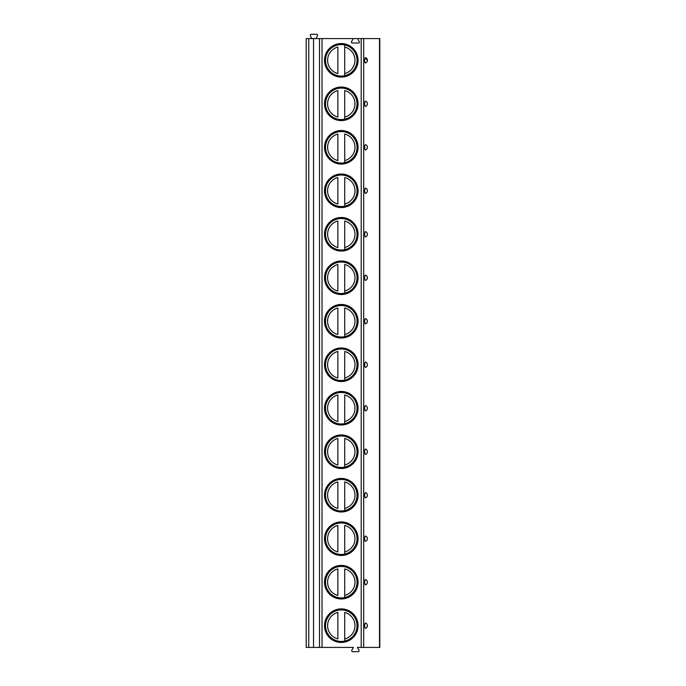 <?xml version="1.0" encoding="UTF-8"?>
<svg xmlns="http://www.w3.org/2000/svg" width="686" height="686" viewBox="0 0 686 686"><rect width="100%" height="100%" fill="white"/><g stroke="black" fill="none" stroke-linecap="round" stroke-linejoin="round"><path stroke-width="1.03" d="M363.683 647.421L363.683 38.579L379.812 38.579L379.812 647.421L357.372 647.421L358.958 650.157A1.029 1.029 0 0 1 358.066 651.7L352.741 651.7A1.029 1.029 0 0 1 351.858 650.157L353.436 647.421L306.188 647.421L306.188 38.579L352.235 38.579A0.643 0.643 0 0 1 352.793 39.539L351.515 41.752A0.858 0.858 0 0 0 352.261 43.029L358.572 43.029A0.858 0.858 0 0 0 359.31 41.752L358.041 39.539A0.643 0.643 0 0 1 358.589 38.579L352.235 38.579M364.72 60.325A2.667 0.686 90 0 0 365.458 62.975A2.778 2.778 0 0 0 365.458 57.667A2.667 0.686 90 0 0 364.72 60.325M367.379 60.72L365.458 57.667A2.778 2.778 0 0 1 365.458 62.975M365.724 62.88L366.564 62.315M366.564 101.82L365.724 101.262M365.458 101.159A2.667 0.686 90 0 0 364.72 103.809A2.667 0.686 90 0 0 365.458 106.467A2.778 2.778 0 0 0 365.458 101.159A2.778 2.778 0 0 1 365.458 106.467M365.724 106.364L366.564 105.807M367.199 148.347L367.379 146.907M366.564 145.312L365.724 144.746M365.458 144.652A2.667 0.686 90 0 0 364.72 147.301A2.667 0.686 90 0 0 365.458 149.96A2.778 2.778 0 0 0 365.458 144.652A2.778 2.778 0 0 1 365.458 149.96M365.724 149.857L366.564 149.291M366.564 188.796L365.724 188.238M365.458 188.136A2.667 0.686 90 0 0 364.72 190.794A2.667 0.686 90 0 0 365.458 193.443A2.778 2.778 0 0 0 365.458 188.136A2.778 2.778 0 0 1 365.458 193.443M365.724 193.341L366.564 192.783M366.564 232.288L365.724 231.722M365.458 231.628A2.667 0.686 90 0 0 364.72 234.278A2.667 0.686 90 0 0 365.458 236.936A2.778 2.778 0 0 0 365.458 231.628A2.778 2.778 0 0 1 365.458 236.936M365.724 236.833L366.564 236.276M367.199 278.816L367.379 277.376M366.564 275.772L365.724 275.215M365.458 275.112A2.667 0.686 90 0 0 364.72 277.77A2.667 0.686 90 0 0 365.458 280.42A2.778 2.778 0 0 0 365.458 275.112A2.778 2.778 0 0 1 365.458 280.42M365.724 280.325L366.564 279.759M367.199 322.309L367.379 320.859M366.564 319.264L365.724 318.698M365.458 318.604A2.667 0.686 90 0 0 364.72 321.254A2.667 0.686 90 0 0 365.458 323.912A2.778 2.778 0 0 0 365.458 318.604A2.778 2.778 0 0 1 365.458 323.912M365.724 323.809L366.564 323.252M366.564 362.748L365.724 362.191M365.458 362.088A2.667 0.686 90 0 0 364.72 364.746A2.667 0.686 90 0 0 365.458 367.396A2.778 2.778 0 0 0 365.458 362.088A2.778 2.778 0 0 1 365.458 367.396M365.724 367.302L366.564 366.736M366.564 406.241L365.724 405.675M365.458 405.58A2.667 0.686 90 0 0 364.72 408.23A2.667 0.686 90 0 0 365.458 410.888A2.778 2.778 0 0 0 365.458 405.58A2.778 2.778 0 0 1 365.458 410.888M365.724 410.785L366.564 410.228M366.564 449.724L365.724 449.167M365.458 449.064A2.667 0.686 90 0 0 364.72 451.722A2.667 0.686 90 0 0 365.458 454.372A2.778 2.778 0 0 0 365.458 449.064A2.778 2.778 0 0 1 365.458 454.372M365.724 454.278L366.564 453.712M366.564 493.217L365.724 492.659M365.458 492.557A2.667 0.686 90 0 0 364.72 495.206A2.667 0.686 90 0 0 365.458 497.865A2.778 2.778 0 0 0 365.458 492.557A2.778 2.778 0 0 1 365.458 497.865M365.724 497.762L366.564 497.204M366.564 536.709L365.724 536.143M365.458 536.04A2.667 0.686 90 0 0 364.72 538.699A2.667 0.686 90 0 0 365.458 541.348A2.778 2.778 0 0 0 365.458 536.04A2.778 2.778 0 0 1 365.458 541.348M365.724 541.254L366.564 540.688M366.564 580.193L365.724 579.636M365.458 579.533A2.667 0.686 90 0 0 364.72 582.191A2.667 0.686 90 0 0 365.458 584.841A2.778 2.778 0 0 0 365.458 579.533A2.778 2.778 0 0 1 365.458 584.841M365.724 584.738L366.564 584.18M367.199 626.721L367.379 625.28M366.564 623.685L365.724 623.12M365.458 623.025A2.667 0.686 90 0 0 364.72 625.675A2.667 0.686 90 0 0 365.458 628.333A2.778 2.778 0 0 0 365.458 623.025A2.778 2.778 0 0 1 365.458 628.333M365.724 628.23L366.564 627.664M363.683 38.579L358.589 38.579M324.512 60.325A16.781 16.781 0 0 0 341.285 77.106A16.781 16.781 0 0 0 358.066 60.325A16.781 16.781 0 0 0 341.285 43.544A16.781 16.781 0 0 0 324.512 60.325M324.512 103.809A16.781 16.781 0 0 0 341.285 120.59A16.781 16.781 0 0 0 358.066 103.809A16.781 16.781 0 0 0 341.285 87.036A16.781 16.781 0 0 0 324.512 103.809M324.512 147.301A16.781 16.781 0 0 0 341.285 164.083A16.781 16.781 0 0 0 358.066 147.301A16.781 16.781 0 0 0 341.285 130.52A16.781 16.781 0 0 0 324.512 147.301M324.512 190.794A16.781 16.781 0 0 0 341.285 207.566A16.781 16.781 0 0 0 358.066 190.794A16.781 16.781 0 0 0 341.285 174.012A16.781 16.781 0 0 0 324.512 190.794M324.512 234.278A16.781 16.781 0 0 0 341.285 251.059A16.781 16.781 0 0 0 358.066 234.278A16.781 16.781 0 0 0 341.285 217.496A16.781 16.781 0 0 0 324.512 234.278M324.512 277.77A16.781 16.781 0 0 0 341.285 294.543A16.781 16.781 0 0 0 358.066 277.77A16.781 16.781 0 0 0 341.285 260.989A16.781 16.781 0 0 0 324.512 277.77M324.512 321.254A16.781 16.781 0 0 0 341.285 338.035A16.781 16.781 0 0 0 358.066 321.254A16.781 16.781 0 0 0 341.285 304.473A16.781 16.781 0 0 0 324.512 321.254M324.512 364.746A16.781 16.781 0 0 0 341.285 381.527A16.781 16.781 0 0 0 358.066 364.746A16.781 16.781 0 0 0 341.285 347.965A16.781 16.781 0 0 0 324.512 364.746M324.512 408.23A16.781 16.781 0 0 0 341.285 425.011A16.781 16.781 0 0 0 358.066 408.23A16.781 16.781 0 0 0 341.285 391.457A16.781 16.781 0 0 0 324.512 408.23M324.512 451.722A16.781 16.781 0 0 0 341.285 468.504A16.781 16.781 0 0 0 358.066 451.722A16.781 16.781 0 0 0 341.285 434.941A16.781 16.781 0 0 0 324.512 451.722M324.512 495.206A16.781 16.781 0 0 0 341.285 511.988A16.781 16.781 0 0 0 358.066 495.206A16.781 16.781 0 0 0 341.285 478.434A16.781 16.781 0 0 0 324.512 495.206M324.512 538.699A16.781 16.781 0 0 0 341.285 555.48A16.781 16.781 0 0 0 358.066 538.699A16.781 16.781 0 0 0 341.285 521.917A16.781 16.781 0 0 0 324.512 538.699M324.512 582.191A16.781 16.781 0 0 0 341.285 598.964A16.781 16.781 0 0 0 358.066 582.191A16.781 16.781 0 0 0 341.285 565.41A16.781 16.781 0 0 0 324.512 582.191M324.512 625.675A16.781 16.781 0 0 0 341.285 642.456A16.781 16.781 0 0 0 358.066 625.675A16.781 16.781 0 0 0 341.285 608.894A16.781 16.781 0 0 0 324.512 625.675M313.528 647.421L313.528 38.579M311.924 38.579L310.346 35.843A1.029 1.029 0 0 1 311.23 34.3L316.555 34.3A1.029 1.029 0 0 1 317.447 35.843L315.86 38.579M325.533 60.325A15.752 15.752 0 0 1 341.285 44.573A15.752 15.752 0 0 1 357.037 60.325A15.752 15.752 0 0 1 341.285 76.077A15.752 15.752 0 0 1 325.533 60.325M337.864 44.95L337.864 44.427M337.864 76.223L337.864 75.7M337.864 73.582L337.864 47.068A13.694 13.694 0 0 0 337.864 73.582M344.715 75.7L344.715 44.95M344.715 44.427L344.715 47.068A13.694 13.694 0 0 1 344.715 73.582L344.715 76.223M325.533 103.809A15.752 15.752 0 0 1 341.285 88.065A15.752 15.752 0 0 1 357.037 103.809A15.752 15.752 0 0 1 341.285 119.561A15.752 15.752 0 0 1 325.533 103.809M337.864 88.434L337.864 87.911M337.864 119.716L337.864 119.184M337.864 117.074L337.864 90.552A13.694 13.694 0 0 0 337.864 117.074M344.715 87.911L344.715 88.434M344.715 119.184L344.715 90.552A13.694 13.694 0 0 1 344.715 117.074L344.715 119.716M325.533 147.301A15.752 15.752 0 0 1 341.285 131.549A15.752 15.752 0 0 1 357.037 147.301A15.752 15.752 0 0 1 341.285 163.054A15.752 15.752 0 0 1 325.533 147.301M337.864 131.926L337.864 131.403M337.864 163.199L337.864 162.676M337.864 160.558L337.864 134.044A13.694 13.694 0 0 0 337.864 160.558M344.715 131.403L344.715 131.926M344.715 162.676L344.715 134.044A13.694 13.694 0 0 1 344.715 160.558L344.715 163.199M325.533 190.794A15.752 15.752 0 0 1 341.285 175.041A15.752 15.752 0 0 1 357.037 190.794A15.752 15.752 0 0 1 341.285 206.546A15.752 15.752 0 0 1 325.533 190.794M337.864 175.419L337.864 174.896M337.864 206.692L337.864 206.169M337.864 204.051L337.864 177.528A13.694 13.694 0 0 0 337.864 204.051M344.715 174.896L344.715 175.419M344.715 206.169L344.715 177.528A13.694 13.694 0 0 1 344.715 204.051L344.715 206.692M325.533 234.278A15.752 15.752 0 0 1 341.285 218.525A15.752 15.752 0 0 1 357.037 234.278A15.752 15.752 0 0 1 341.285 250.03A15.752 15.752 0 0 1 325.533 234.278M337.864 218.903L337.864 218.38M337.864 250.176L337.864 249.653M337.864 247.535L337.864 221.021A13.694 13.694 0 0 0 337.864 247.535M344.715 218.38L344.715 218.903M344.715 249.653L344.715 221.021A13.694 13.694 0 0 1 344.715 247.535L344.715 250.176M325.533 277.77A15.752 15.752 0 0 1 341.285 262.018A15.752 15.752 0 0 1 357.037 277.77A15.752 15.752 0 0 1 341.285 293.522A15.752 15.752 0 0 1 325.533 277.77M337.864 262.395L337.864 261.872M337.864 293.668L337.864 293.145M337.864 291.027L337.864 264.504A13.694 13.694 0 0 0 337.864 291.027M344.715 261.872L344.715 262.395M344.715 293.145L344.715 264.504A13.694 13.694 0 0 1 344.715 291.027L344.715 293.668M325.533 321.254A15.752 15.752 0 0 1 341.285 305.502A15.752 15.752 0 0 1 357.037 321.254A15.752 15.752 0 0 1 341.285 337.006A15.752 15.752 0 0 1 325.533 321.254M337.864 305.879L337.864 305.356M337.864 337.152L337.864 336.629M337.864 334.519L337.864 307.997A13.694 13.694 0 0 0 337.864 334.519M344.715 305.356L344.715 305.879M344.715 336.629L344.715 307.997A13.694 13.694 0 0 1 344.715 334.519L344.715 337.152M325.533 364.746A15.752 15.752 0 0 1 341.285 348.994A15.752 15.752 0 0 1 357.037 364.746A15.752 15.752 0 0 1 341.285 380.498A15.752 15.752 0 0 1 325.533 364.746M337.864 349.371L337.864 348.848M337.864 380.644L337.864 380.121M337.864 378.003L337.864 351.481A13.694 13.694 0 0 0 337.864 378.003M344.715 348.848L344.715 349.371M344.715 380.121L344.715 351.481A13.694 13.694 0 0 1 344.715 378.003L344.715 380.644M325.533 408.23A15.752 15.752 0 0 1 341.285 392.478A15.752 15.752 0 0 1 357.037 408.23A15.752 15.752 0 0 1 341.285 423.982A15.752 15.752 0 0 1 325.533 408.23M337.864 392.855L337.864 392.332M337.864 424.128L337.864 423.605M337.864 421.496L337.864 394.973A13.694 13.694 0 0 0 337.864 421.496M344.715 392.332L344.715 392.855M344.715 423.605L344.715 394.973A13.694 13.694 0 0 1 344.715 421.496L344.715 424.128M325.533 451.722A15.752 15.752 0 0 1 341.285 435.97A15.752 15.752 0 0 1 357.037 451.722A15.752 15.752 0 0 1 341.285 467.475A15.752 15.752 0 0 1 325.533 451.722M337.864 436.347L337.864 435.824M337.864 467.62L337.864 467.097M337.864 464.979L337.864 438.465A13.694 13.694 0 0 0 337.864 464.979M344.715 435.824L344.715 436.347M344.715 467.097L344.715 438.465A13.694 13.694 0 0 1 344.715 464.979L344.715 467.62M325.533 495.206A15.752 15.752 0 0 1 341.285 479.454A15.752 15.752 0 0 1 357.037 495.206A15.752 15.752 0 0 1 341.285 510.959A15.752 15.752 0 0 1 325.533 495.206M337.864 479.831L337.864 479.308M337.864 511.104L337.864 510.581M337.864 508.472L337.864 481.949A13.694 13.694 0 0 0 337.864 508.472M344.715 479.308L344.715 479.831M344.715 510.581L344.715 481.949A13.694 13.694 0 0 1 344.715 508.472L344.715 511.104M325.533 538.699A15.752 15.752 0 0 1 341.285 522.946A15.752 15.752 0 0 1 357.037 538.699A15.752 15.752 0 0 1 341.285 554.451A15.752 15.752 0 0 1 325.533 538.699M337.864 523.324L337.864 522.801M337.864 554.597L337.864 554.074M337.864 551.956L337.864 525.442A13.694 13.694 0 0 0 337.864 551.956M344.715 522.801L344.715 523.324M344.715 554.074L344.715 525.442A13.694 13.694 0 0 1 344.715 551.956L344.715 554.597M325.533 582.191A15.752 15.752 0 0 1 341.285 566.439A15.752 15.752 0 0 1 357.037 582.191A15.752 15.752 0 0 1 341.285 597.935A15.752 15.752 0 0 1 325.533 582.191M337.864 566.816L337.864 566.284M337.864 598.089L337.864 597.566M337.864 595.448L337.864 568.926A13.694 13.694 0 0 0 337.864 595.448M344.715 566.284L344.715 566.816M344.715 597.566L344.715 568.926A13.694 13.694 0 0 1 344.715 595.448L344.715 598.089M325.533 625.675A15.752 15.752 0 0 1 341.285 609.923A15.752 15.752 0 0 1 357.037 625.675A15.752 15.752 0 0 1 341.285 641.427A15.752 15.752 0 0 1 325.533 625.675M337.864 610.3L337.864 609.777M337.864 641.573L337.864 641.05M337.864 638.932L337.864 612.418A13.694 13.694 0 0 0 337.864 638.932M344.715 609.777L344.715 610.3M344.715 641.05L344.715 612.418A13.694 13.694 0 0 1 344.715 638.932L344.715 641.573M379.521 647.421L379.521 38.579M361.205 647.421L361.205 38.579M322.026 647.421L322.026 38.579M319.496 647.421L319.496 38.579M308.76 647.421L308.76 38.579"/></g></svg>
